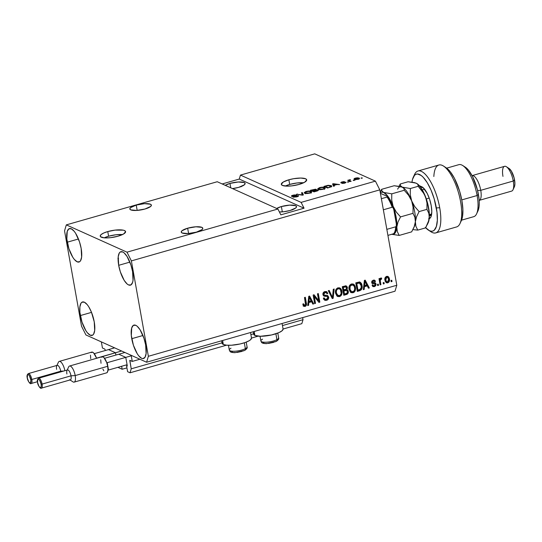 <?xml version="1.0" encoding="UTF-8"?>
<svg xmlns="http://www.w3.org/2000/svg" width="542" height="542" viewBox="0 0 542 542"><rect width="100%" height="100%" fill="white"/><g stroke="black" fill="none" stroke-linecap="round" stroke-linejoin="round"><path stroke-width="0.81" d="M102.445 348.005L101.354 341.894L131.171 355.301L132.262 361.419L129.775 360.43L131.218 368.824L130.033 372.788L127.614 371.704L126.571 365.836L127.207 366.087L126.571 365.836L127.248 365.64L126.571 365.836L127.614 371.704L130.033 372.788L226.57 345.186L130.033 372.788L131.218 368.824L222.01 342.862L131.218 368.824L129.843 360.349L132.262 361.419L139.911 359.231L132.262 361.419L131.171 355.301L101.354 341.894L102.445 348.005L104.809 349.068L105.101 349.651L104.809 349.068L102.445 348.005M105.256 350.532L105.101 349.651L105.256 350.532M115.283 352.659L108.705 349.698L115.283 352.659M115.9 355.051L115.575 353.242L115.9 355.051M117.905 367.334L122.167 369.251L126.936 367.889L122.167 369.251L117.905 367.334M121.632 366.27L122.167 369.251L121.632 366.27M125.568 357.28L118.983 354.319L125.568 357.28M127.255 365.694L125.859 357.862L127.255 365.694M301.833 323.662L283.08 329.028L301.833 323.662L303.019 319.699L282.463 325.573L303.019 319.699L302.653 317.619L303.019 319.699L301.833 323.662M258.148 336.155L251.502 338.059L258.148 336.155M253.581 333.831L250.892 334.604L253.581 333.831M130.392 360.579L129.782 360.755L130.392 360.579M117.919 258.514L118.529 258.453L117.919 258.514M122.492 234.578L115.913 234.761L108.596 236.217A12.879 3.408 -10.1 0 0 104.172 237.836L100.521 236.685L100.216 236.061L101.063 234.591L103.718 233.019L107.77 231.57L108.596 236.217L107.77 231.57L115.087 230.113L123.291 230.174L124.518 230.56L125.602 231.698L123.63 233.961L118.048 236.197A12.879 3.408 169.9 0 1 100.229 236.143A12.879 3.408 169.9 0 1 107.77 231.57A12.879 3.408 169.9 0 1 125.588 231.624A12.879 3.408 169.9 0 1 118.048 236.197L110.737 237.647L106.117 237.924L104.152 237.836L108.596 236.217A12.879 3.408 -10.1 0 1 122.472 234.578M303.588 182.796L297.002 182.979L289.685 184.436A12.879 3.408 -10.1 0 0 285.261 186.055L289.685 184.436L288.859 179.788L289.685 184.436A12.879 3.408 -10.1 0 1 303.567 182.796M299.143 184.415A12.879 3.408 169.9 0 1 281.318 184.361A12.879 3.408 169.9 0 1 288.859 179.788L293.689 178.691L300.796 178.054L305.607 178.779L306.691 179.917L304.726 182.18L299.143 184.415L291.826 185.865L287.206 186.143L282.389 185.418L281.305 184.28L283.276 182.024L288.859 179.788A12.879 3.408 169.9 0 1 306.684 179.842A12.879 3.408 169.9 0 1 299.143 184.415M136.232 205.086L137.18 210.404L136.232 205.086L144.49 203.663L150.466 204.226L151.387 205.194L150.669 206.448L144.971 209.016A10.948 2.9 169.9 0 1 129.823 208.968A10.948 2.9 169.9 0 1 136.232 205.086A10.948 2.9 169.9 0 1 151.381 205.133A10.948 2.9 169.9 0 1 144.971 209.016L136.713 210.438L130.737 209.869L129.816 208.907L130.534 207.654L136.232 205.086M187.647 228.209L188.589 233.527L187.647 228.209L195.899 226.793L201.881 227.355L202.803 228.324L202.085 229.571L196.387 232.145A10.948 2.9 169.9 0 1 181.238 232.098A10.948 2.9 169.9 0 1 187.647 228.209A10.948 2.9 169.9 0 1 202.796 228.257A10.948 2.9 169.9 0 1 196.387 232.145L188.128 233.561L182.146 232.999L181.224 232.03L181.949 230.784L187.647 228.209M229.971 183.42L230.75 187.817L229.971 183.42L238.229 182.004L244.205 182.566L245.126 183.535L244.408 184.781L238.71 187.356A10.948 2.9 169.9 0 1 232.477 188.589L238.71 187.356A10.948 2.9 169.9 0 0 245.12 183.467L245.12 183.467A10.948 2.9 169.9 0 0 229.971 183.42A10.948 2.9 169.9 0 0 225.215 185.323L229.971 183.42M281.386 206.549L282.328 211.868L281.386 206.549L289.638 205.127L295.62 205.689L296.542 206.658L295.824 207.911L290.126 210.479A10.948 2.9 169.9 0 1 279.367 211.942L283.906 211.719L290.126 210.479A10.948 2.9 169.9 0 0 296.535 206.597L296.535 206.597A10.948 2.9 169.9 0 0 281.386 206.549A10.948 2.9 169.9 0 0 276.63 208.453L281.386 206.549M67.276 242.186A17.391 6.064 74 0 1 69.437 228.588A17.391 6.064 74 0 1 81.158 248.432L79.505 241.874L75.629 233.317L74.159 231.251L71.28 228.799L68.848 228.859L67.228 231.427L66.835 239.029L68.929 248.744L72.804 257.301L74.281 259.367L77.16 261.82L79.593 261.759L80.521 260.777L81.625 257.077L81.158 248.432A17.391 6.064 74 0 1 78.996 262.03A17.391 6.064 74 0 1 67.276 242.186L78.461 238.995L67.276 242.186M118.691 265.316A17.391 6.064 74 0 1 120.852 251.718A17.391 6.064 74 0 1 132.573 271.562L130.92 265.004L127.045 256.447L124.104 252.857L122.688 251.928L120.256 251.989L119.328 252.972L118.224 256.671L118.691 265.316L120.344 271.874L124.22 280.431L127.16 284.022L128.576 284.95L131.008 284.889L132.621 282.321L133.034 280.207L132.573 271.562A17.391 6.064 74 0 1 130.412 285.16A17.391 6.064 74 0 1 118.691 265.316L129.87 262.118L118.691 265.316M131.76 338.696A17.391 6.064 74 0 1 133.921 325.098A17.391 6.064 74 0 1 145.642 344.936L143.989 338.384L140.114 329.821L137.173 326.23L135.764 325.308L133.332 325.369L131.713 327.937L131.32 335.532L133.413 345.247L137.289 353.811L138.766 355.877L141.645 358.33L142.939 358.621L145.005 357.28L146.11 353.587L145.642 344.936A17.391 6.064 74 0 1 143.481 358.533A17.391 6.064 74 0 1 131.76 338.696L142.946 335.498L131.76 338.696M80.345 315.566A17.391 6.064 74 0 1 82.506 301.969A17.391 6.064 74 0 1 94.227 321.812L91.429 312.111L88.698 306.697L87.228 304.631L84.349 302.179L81.917 302.24L80.988 303.229L79.884 306.921L79.904 312.409L82.005 322.124L85.88 330.681L87.35 332.747L90.229 335.2L92.662 335.139L93.59 334.15L94.694 330.457L94.227 321.812A17.391 6.064 74 0 1 92.072 335.41A17.391 6.064 74 0 1 80.345 315.566L91.53 312.368L80.345 315.566M221.637 340.782L222.071 343.228A14.946 3.957 -10.1 0 0 223.318 344.455L222.613 340.505L223.318 344.455L226.624 345.193L231.481 345.227L240.004 343.987L245.262 342.49L249.225 340.701L250.519 339.78L251.508 338.079M253.846 333.289L253.988 334.834L254.889 335.43L254.191 331.48L254.889 335.43A14.946 3.957 -10.1 0 0 271.745 334.922A14.946 3.957 -10.1 0 0 283.066 328.96L282.097 323.499M293.886 209.002L292.389 209.883L293.886 209.002M242.47 185.879L240.973 186.76L242.47 185.879M277.904 209.022L217.234 181.733L66.32 224.883L126.991 252.172L277.904 209.022L126.991 252.172L131.381 260.898L148.373 356.29L396.798 285.261L379.807 189.863L131.381 260.898L379.807 189.863L375.41 181.143L314.746 153.853L240.452 175.093L301.115 202.383L375.41 181.143L301.115 202.383L304.048 208.203L280.831 214.842L277.904 209.022L217.234 181.733L66.32 224.883L126.991 252.172L131.381 260.898L148.373 356.29L146.597 362.239L85.927 334.956L81.537 326.23L64.545 230.838L66.32 224.883L64.545 230.838L81.537 326.23L85.927 334.956L146.597 362.239L395.016 291.21L146.597 362.239L148.373 356.29L396.798 285.261L395.016 291.21L396.798 285.261L379.807 189.863L375.41 181.143L314.746 153.853L240.452 175.093L301.115 202.383L304.048 208.203L239.266 179.063L240.452 175.093L239.266 179.063L222.166 183.955L239.266 179.063L304.048 208.203L280.831 214.842L277.904 209.022M292.484 196.096L292.551 196.468L293.452 195.391L296.576 194.984L293.005 195.215C291.576 195.635 291.122 196.008 291.63 196.333L297.524 195.872L296.549 196.915L292.91 197.064L296.847 196.834C298.378 196.38 298.886 195.974 298.357 195.628L298.446 196.143L298.357 195.628L298.385 196.19L296.847 196.834L293.371 197.193L297.66 196.028L291.732 196.373L291.4 196.028L291.826 195.655L294.035 194.964L296.576 194.984L293.452 195.391L292.395 195.858L292.734 196.163L298.357 195.628L292.355 195.967L292.443 196.468M302.334 192.579L303.371 194.93L302.504 195.181L296.474 194.253L302.47 194.876L301.454 192.83L302.334 192.579L301.454 192.83L302.47 194.876L296.474 194.253L302.504 195.181L303.371 194.93L302.334 192.579M311.636 192.193L311.176 191.38L311.365 192.457L311.176 191.38C310.187 190.892 308.5 190.919 306.108 191.468L304.164 192.701L304.78 193.237L306.84 193.562L309.8 193.128L306.183 193.541L304.164 192.695L305.742 191.577L308.574 191.041L311 191.306L311.677 192.132L309.8 193.128L311.731 191.882M325.146 188.331L324.678 187.518L324.875 188.596L324.678 187.518C323.696 187.031 322.009 187.058 319.617 187.6L317.673 188.84L318.289 189.375L320.342 189.693L323.303 189.266L319.394 189.653L317.673 188.833L319.617 187.6L322.402 187.166L324.678 187.518L325.146 188.331L323.303 189.266L325.241 188.013M334.062 185.364L334.428 186.048L333.547 186.299L332.544 183.941L333.364 183.704L339.563 184.585L336.9 184.551L334.062 185.364L336.9 184.551L339.563 184.585L333.364 183.704L332.544 183.941L333.547 186.299L334.428 186.048L334.062 185.364M361.846 177.83L362.361 178.061L361.514 178.304L360.999 178.074L361.846 177.83L360.999 178.074L361.514 178.304L362.361 178.061L361.846 177.83M359.014 178.033L359.509 178.501L359.055 178.955L355.898 179.619L354.129 179.104L354.509 178.433L357.11 177.79L359.014 178.033L355.416 178.088C353.953 178.609 353.648 179.029 354.509 179.348L358.133 179.307C359.61 178.779 359.908 178.359 359.014 178.033L359.17 178.887L359.014 178.033L359.502 178.453M354.034 180.066L354.549 180.296L353.188 180.31L354.034 180.066L353.188 180.31L353.702 180.54L354.549 180.296L354.034 180.066M349.814 180.649L351.169 181.265L350.328 181.502L347.707 180.323L350.444 179.612L349.434 180.242L349.814 180.649L349.427 180.371L350.444 179.612L347.707 180.323L350.328 181.502L351.169 181.265L349.814 180.649L349.936 181.326L349.814 180.649M348.228 181.726L348.743 181.956L347.903 182.2L347.388 181.97L348.228 181.726L347.388 181.97L347.903 182.2L348.743 181.956L348.228 181.726M341.602 182.546L341.67 182.911L342.341 182.105L344.61 181.726L341.941 181.943L340.81 182.817L345.058 182.471L344.414 183.223L342.625 183.088L342.693 183.46L342.625 183.088L344.685 183.149L346.047 182.39L344.082 183.304L341.826 183.352L345.085 182.668L340.742 182.776L341.277 182.159L343.465 181.645L344.61 181.726L341.684 182.573L345.837 182.2L341.541 182.491L341.616 182.911M331.203 185.635L331.812 186.116L331.467 186.746L327.531 188.02L323.933 186.401L328.208 185.31L331.203 185.635L327.585 185.411L323.933 186.401L327.531 188.02L331.833 186.184L331.203 185.635L331.406 186.78L331.203 185.635M317.93 189.991L318.201 190.371L317.646 190.791L314.028 191.882L310.424 190.262L315.546 189.192L316.25 189.429L315.925 189.91L317.93 189.991L315.925 189.91L316.081 189.314L310.424 190.262L314.028 191.882L316.528 191.17C318.093 190.716 318.56 190.323 317.93 189.991L318.032 190.574L317.93 189.991L318.215 190.256M314.292 296.542L315.512 303.357L314.665 303.601L313.14 295.038L314.042 294.78L318.682 300.627L317.47 293.805L318.31 293.561L319.834 302.124L318.933 302.382L314.292 296.542L318.933 302.382L319.834 302.124L318.31 293.561L317.47 293.805L318.682 300.627L314.042 294.78L313.14 295.038L314.665 303.601L315.512 303.357L314.604 303.242L315.512 303.357L314.292 296.542L313.784 296.311L314.292 296.542M327.348 295.458L328.696 297.084L327.937 299.563L325.485 300.437L323.73 299.272L323.35 298.195L324.177 297.843L324.692 298.899L325.708 299.367L327.334 298.852L327.876 297.843L327.273 296.501L324.258 296.183L323.242 295.424L322.991 293.324L324.421 291.732L326.785 291.745L327.822 293.412L326.995 293.764L326.331 292.666L324.793 292.66L323.784 293.75L324.035 295.004L327.666 295.58L328.696 297.084L327.083 295.397L324.197 295.16L323.777 294.367L325.078 292.565L326.176 292.578L326.995 293.764L327.822 293.412L326.562 291.623L324.868 291.569C323.432 292.043 322.781 293.046 322.93 294.591L324.021 296.101L327.233 296.481L327.856 297.355L326.48 299.286L325.159 299.225L324.177 297.843L323.35 298.195L324.78 300.254L326.582 300.309L324.529 300.119M334.177 289.028L333.14 298.317L332.266 298.567L328.31 290.702L329.184 290.451L332.483 297.456L333.296 289.279L334.177 289.028L333.296 289.279L332.483 297.456L329.184 290.451L328.31 290.702L332.266 298.567L333.14 298.317L332.104 298.236L333.14 298.317L334.177 289.028M339.536 296.61L337.171 296.176L335.559 293.249L335.505 290.817L336.25 289.042L337.605 287.951L339.461 287.802L340.708 288.554L341.684 290.166L342.09 292.545L341.697 294.618L340.83 295.885L339.536 296.61L341.697 294.618L341.975 291.305L339.841 287.938L337.978 287.822C335.81 288.92 335.003 290.729 335.559 293.249L336.9 295.946L337.727 296.515L339.536 296.61M353.045 292.741L350.681 292.314L349.062 289.387L349.014 286.955L349.759 285.18L351.114 284.089L352.964 283.94L354.217 284.692L355.186 286.305L355.599 288.683L355.206 290.749L354.339 292.023L353.045 292.741L355.206 290.749L355.484 287.443L353.35 284.076L351.487 283.961C349.319 285.058 348.513 286.867 349.062 289.387L350.41 292.084L351.236 292.653L353.045 292.741M383.993 282.49L384.21 283.717L383.363 283.954L383.147 282.734L383.993 282.49L383.147 282.734L383.363 283.954L384.21 283.717L383.302 283.595L384.21 283.717L383.993 282.49M387.666 276.345L389.447 278.879L389.549 280.343L388.756 282.24L387.225 282.904L386.202 282.612L385.22 281.332L384.82 279.089L385.274 277.396L386.351 276.461L387.679 276.352L388.749 277.091L389.447 278.879L387.937 276.447L386.615 276.366C385.071 277.152 384.502 278.439 384.922 280.241L386.453 282.741L387.767 282.816L386.195 282.606M304.902 305.458L303.635 303.954L302.815 304.306L303.662 306.23L305.038 306.467L304.529 306.237L305.884 304.868L305.851 302.856L306.365 303.086L305.851 302.856L304.882 297.402L305.851 302.856C306.305 304.428 305.864 305.553 304.529 306.237L303.486 306.04L302.815 304.306L303.635 303.954L304.489 305.471L305.553 304.868L304.489 297.517L305.329 297.273L306.481 304.489L306.21 305.58L305.038 306.467C306.372 305.783 306.819 304.658 306.365 303.086L305.329 297.273L304.489 297.517L305.627 304.57L304.902 305.458L303.872 305.2M364.448 286.677L364.197 289.442L363.316 289.692L364.387 280.39L365.206 280.153L369.332 287.971L368.452 288.222L367.286 285.864L364.448 286.677L367.286 285.864L368.452 288.222L369.332 287.971L365.206 280.153L364.387 280.39L363.316 289.692L364.197 289.442L363.357 289.299L364.197 289.442L364.448 286.677L363.933 286.447L364.448 286.677M375.01 282.755L376.06 284.049L375.762 285.695L374.42 286.63L372.916 286.494L372.056 285.207L372.876 284.855L373.397 285.648L374.326 285.722L375.247 284.448L374.854 283.893L371.988 283.215L371.649 282.125L371.995 281.013L373.418 280.146L374.949 280.458L375.484 281.42L374.657 281.772L374.21 281.115L373.431 281.074L372.523 282.213L375.301 282.843L376.06 284.049L375.274 282.829L372.862 282.578L372.503 282.138L373.431 281.074L374.149 281.081L374.657 281.772L375.484 281.42L374.603 280.234L373.242 280.194L371.683 282.504L372.489 283.608L374.956 283.933L375.247 284.448L374.326 285.722L373.506 285.702L372.876 284.855L372.056 285.207L373.113 286.596L374.42 286.63L372.869 286.461M378.296 284.123L378.512 285.343L377.666 285.587L377.449 284.36L378.296 284.123L377.449 284.36L377.666 285.587L378.512 285.343L377.605 285.228L378.512 285.343L378.296 284.123M380.362 281.427L380.938 284.652L380.091 284.896L378.987 278.669L379.827 278.425L380.01 279.421L380.457 278.242L381.46 278.053L381.507 279.116L380.355 279.753L380.362 281.427L380.288 280.106L381.507 279.116L381.663 278.134L380.809 278.026L380.01 279.421L379.827 278.425L378.987 278.669L380.091 284.896L380.938 284.652L380.03 284.53L380.938 284.652L380.362 281.427L379.847 281.19L380.362 281.427M391.798 280.261L392.022 281.481L391.175 281.725L390.958 280.499L391.798 280.261L390.958 280.499L391.175 281.725L392.022 281.481L391.114 281.366L392.022 281.481L391.798 280.261M362.015 285.512L362.09 287.883L361.311 289.787L357.3 291.413L355.776 282.849L359.949 282.104L361.216 283.249L362.015 285.512C361.826 283.656 360.945 282.477 359.387 281.982L355.776 282.849L357.3 291.413L359.698 290.722L357.232 291.047L359.698 290.722C361.839 289.746 362.612 288.005 362.015 285.512L361.5 285.282L362.015 285.512M348.303 291.339L347.666 293.845L343.791 295.275L342.266 286.711L345.654 285.851L347.083 286.671L347.442 288.053L346.812 289.563L347.828 290.173L348.303 291.339L346.812 289.563L347.402 287.504L346.311 285.98L342.266 286.711L343.791 295.275L346.291 294.557L345.776 294.326L343.73 294.916L346.291 294.557C347.862 294.096 348.533 293.026 348.303 291.339L347.788 291.108L348.303 291.339M308.832 302.585L308.581 305.342L307.7 305.593L308.771 296.291L309.59 296.054L313.716 303.872L312.836 304.123L311.67 301.772L308.832 302.585L311.67 301.772L312.836 304.123L313.716 303.872L309.59 296.054L308.771 296.291L307.7 305.593L308.581 305.342L307.748 305.2L308.581 305.342L308.832 302.585L308.317 302.348L308.832 302.585M253.209 331.758L253.649 334.197A14.946 3.957 -10.1 0 0 254.889 335.43L260.478 336.27L271.583 334.963L279.022 332.585L282.097 330.755L283.08 329.048M222.274 342.32L222.057 343.14L223.318 344.455A14.946 3.957 -10.1 0 0 240.167 343.953A14.946 3.957 -10.1 0 0 251.495 337.984L250.519 332.524M303.12 303.716L304.387 305.227M303.445 306.203L304.529 306.237L303.147 306M303.852 305.193L303.188 304.001M364.868 280.248L369.332 287.971L368.289 287.89L368.817 287.741L364.868 280.248M366.771 285.634L367.286 285.864L363.933 286.447L363.682 289.211L363.933 286.447L366.771 285.634M364.353 282.66L364.034 285.37L364.353 282.66L364.868 282.89L364.353 282.66M364.549 285.6L364.956 281.163L364.441 280.932L366.832 284.95L364.034 285.37L366.832 284.95L364.956 281.163L364.549 285.6M372.523 285.004L373.506 285.702M374.732 284.211L374.4 283.683L372.252 283.473M372.083 283.419L374.956 283.933M374.332 280.139L375.484 281.42L374.495 281.393L374.969 281.19L374.143 280.024M374.149 281.081L372.916 280.844L373.431 281.074L372.916 280.844L371.988 281.908L372.862 282.578L372.503 282.138M372.219 282.28L372.855 282.572M374.42 286.63L376.06 284.049L375.552 283.818L373.912 286.4L374.42 286.63M372.754 286.427L374.983 285.797L375.592 284.238L374.786 282.612L375.457 283.452M375.254 285.465L375.45 285.078M371.988 281.908L372.564 280.973L373.695 280.885M372.821 283.547L373.58 283.588M373.33 285.553L372.449 284.855M372.882 285.417L372.557 285.072M377.842 284.252L377.998 285.112L377.842 284.252M379.38 278.554L380.01 279.421L379.38 278.554M380.545 278.9L380.992 278.886L381.134 277.992L380.992 278.886L381.507 279.116L380.281 278.981L379.773 279.875L380.288 280.106L379.773 279.875L380.423 284.421L379.773 280.539L380.077 279.13M391.351 280.39L391.507 281.251L391.351 280.39M387.767 282.816C389.325 282.016 389.888 280.702 389.447 278.879L388.932 278.649C389.373 280.471 388.817 281.786 387.252 282.585L387.767 282.816M386.175 282.599L387.781 282.362L388.946 280.702L388.81 278.1L387.645 276.332M388.634 277.572L388.39 277.084M386.378 281.657L385.443 280.526L385.247 278.188L385.89 277.192L386.974 277.064M387.53 277.308L388.614 279.184L387.808 277.477L386.236 277.03L386.751 277.26L385.762 278.419L385.768 279.997L386.751 277.26L386.236 277.03L385.254 279.767L386.338 281.644L386.853 281.874L385.768 279.997L386.311 281.44L387.625 281.921L386.853 281.874M388.614 279.184L387.625 281.921L388.478 281.135L388.614 279.184M383.54 282.619L383.695 283.486L383.54 282.619M359.522 281.915L360.037 282.145L359.387 281.982M359.78 282.05L361.5 285.282C362.097 287.775 361.324 289.509 359.183 290.492L360.938 289.387L361.622 287.253L361.209 284.096L359.935 282.152M359.4 283.039L356.799 283.608L357.964 290.166L360.335 289.367L361.141 288.269L361.128 285.526L360.132 283.419L358.892 282.809L356.284 283.378L359.4 283.039L361.168 285.742L361.223 287.924L359.414 289.753L357.449 289.936L357.964 290.166L356.799 283.608L356.284 283.378L357.449 289.936L356.284 283.378L358.594 282.795L359.617 283.188M353.093 283.974L355.484 287.443L354.969 287.206L354.692 290.519L355.206 290.749L354.692 290.519L352.53 292.511L350.979 292.517M351.805 292.633L353.824 291.792L354.956 289.713L354.793 286.447L353.248 284.076M353.059 285.058L351.155 284.726L353.059 285.058L353.94 285.824L354.637 287.653C355.071 289.543 354.475 290.905 352.862 291.745L351.501 291.657L349.908 289.157C349.427 287.219 350.017 285.817 351.67 284.957L351.155 284.726C349.502 285.587 348.913 286.989 349.4 288.927L350.986 291.427L349.522 289.496L349.448 286.433L351.013 284.774L352.991 285.106M346.047 285.891L347.402 287.504L346.887 287.274L346.297 289.326L346.812 289.563L346.297 289.326L346.927 287.816L346.291 286.101M346.955 289.591L347.788 291.108C348.018 292.788 347.347 293.866 345.776 294.326L347.151 293.615L347.822 292.165L347.618 290.492L346.866 289.53M347.483 293.188L347.7 292.694M346.765 286.84L346.568 286.44M346.758 290.526L343.411 290.797L346.758 290.526L347.463 291.589L346.934 293.208L344.455 294.028L343.946 293.798L344.455 294.028L343.926 291.027L343.411 290.797L343.946 293.798L343.411 290.797L345.613 290.214L346.507 290.478M345.979 286.962L342.774 287.24L345.979 286.962L346.582 287.89L346.053 289.286L343.228 289.794L343.743 290.031L343.289 287.47L342.774 287.24L343.228 289.794L342.774 287.24L344.922 286.671L345.843 287.064M344.671 287.077L343.289 287.47L343.743 290.031L345.857 289.387L346.541 288.669L346.155 287.07L344.671 287.077M339.583 287.843L341.975 291.305L341.46 291.074L341.182 294.381L341.697 294.618L341.182 294.381L339.021 296.372L337.476 296.386M338.303 296.494L340.315 295.654L341.446 293.574L341.284 290.309L339.739 287.938M337.49 295.295L336.02 293.358L335.945 290.295L337.503 288.635L339.482 288.967M339.549 288.92L340.43 289.685L339.441 288.879L338.161 288.818L339.035 288.69L337.646 288.588L338.161 288.818L337.11 289.442L336.386 290.776L336.406 293.019C335.918 291.081 336.507 289.679 338.161 288.818L337.646 288.588C335.993 289.448 335.41 290.851 335.891 292.788L337.476 295.288L337.991 295.519L336.406 293.019L337.327 295.065L339.353 295.607L337.991 295.519M340.43 289.685L341.128 291.521C341.562 293.405 340.972 294.767 339.353 295.607L340.376 294.997L341.196 293.256L340.43 289.685M328.825 290.553L331.399 295.966L331.914 296.196L331.399 295.966L331.968 297.226L332.483 297.456L331.968 297.226L328.825 290.553M333.615 289.184L332.625 298.086L333.615 289.184M324.821 299.062L323.784 297.992L325.159 299.225M327.233 296.481L323.77 295.959M326.298 291.528L327.822 293.412L326.867 293.371L327.172 292.68L326.277 291.508M326.176 292.578L324.563 292.328L325.078 292.565L324.563 292.328L323.262 294.137L323.94 295.044M323.798 294.997L324.197 295.16M327.612 295.553L327.083 295.397M326.582 300.309C328.134 299.821 328.838 298.744 328.696 297.084L328.188 296.853C328.323 298.513 327.619 299.59 326.067 300.078L326.582 300.309M324.509 300.112L326.555 299.909L327.768 298.913L328.188 296.853L327.151 295.349M328.174 297.917L328.228 297.382M323.682 294.929L323.317 294.367M323.262 294.137L323.54 292.958L324.888 292.26M325.207 292.246L325.566 292.314M323.743 295.952L326.081 296.115M313.771 294.862L318.682 300.627L313.771 294.862M317.863 293.689L319.319 301.894L319.834 302.124L318.689 302.07L319.319 301.894L317.863 293.689M313.784 296.311L314.997 303.127L313.784 296.311M309.252 296.156L313.716 303.872L312.673 303.791L313.201 303.642L309.252 296.156M311.155 301.542L311.67 301.772L308.317 302.348L308.066 305.112L308.317 302.348L311.155 301.542M308.737 298.561L308.418 301.271L308.737 298.561L309.252 298.791L308.737 298.561M308.933 301.501L309.34 297.063L308.825 296.833L311.216 300.851L308.418 301.271L311.216 300.851L309.34 297.063L308.933 301.501M353.94 285.824L351.995 284.889L350.085 286.366L350.037 289.726L351.507 291.664L353.404 291.515L354.536 290.085L354.685 287.951L353.94 285.824M345.478 290.587L343.926 291.027L344.455 294.028L346.745 293.324L347.436 292.477L347.022 290.708L345.478 290.587M354.048 178.948L354.509 179.348M358.98 179.158L358.486 179.05M355.132 179.477L354.725 179.653M355.349 179.104L357.822 179.388L358.567 178.65L357.286 178.081L355.437 178.379L354.983 178.745L355.349 179.104L355.769 178.264L358.201 178.291L357.781 179.131L355.349 179.104L355.437 179.592L354.983 178.799L355.2 180.019M358.201 178.291L358.662 179.131M348.675 180.757L348.553 180.086L348.675 180.757M349.095 180.947L348.973 180.276L349.095 180.947M349.19 181.495L349.726 181.001M349.57 180.14L349.502 179.781L349.57 180.14M349.427 180.371L349.57 181.163L349.427 180.371L349.881 180.019M345.058 182.471L345.22 182.979M333.032 185.086L333.499 184.951L333.032 185.086M333.852 185.628L333.635 184.409L333.852 185.628M333.919 185.093L333.33 183.989L333.547 185.215L333.33 183.989L336.203 184.443L333.919 185.093L334.102 186.143L333.919 185.093L336.203 184.443L333.33 183.989L333.919 185.093M330.966 186.692L331.338 186.821M331.419 186.855L330.83 186.651M327.957 187.593L325.2 186.353L325.322 187.024L325.2 186.353L327.849 185.649L330.349 185.872L331.013 186.97L330.905 186.36L328.012 187.884L330.884 186.292L328.506 185.574L325.2 186.353L327.957 187.593M324.38 188.555L324.753 188.677M324.902 188.738L324.326 188.541M318.825 189.178L318.276 189.483M323.825 187.749L321.42 187.518L318.621 188.555L319.733 189.321L322.93 189.368L324.279 188.331L323.825 187.749C324.726 188.088 324.407 188.528 322.876 189.077L319.136 189.138L319.224 189.625L318.608 188.691L320.044 187.789L322.659 187.485L324.306 188.169L324.529 189.395M316.155 189.754L316.081 189.314L316.155 189.754M315.925 189.91L316.081 189.314M315.295 189.585L311.691 190.215L312.768 190.696L311.691 190.215L311.813 190.886L311.691 190.215L315.295 189.585L315.112 190.337L312.768 190.696L312.883 191.373L312.768 190.696L315.295 189.585L315.051 190.018M317.084 190.235L313.188 190.886L314.448 191.455L313.188 190.886L313.31 191.563L313.188 190.886L317.084 190.235L316.955 191.041L314.502 191.746L317.084 190.235L316.894 190.723M310.871 192.417L311.25 192.539M311.393 192.6L310.817 192.403M305.315 193.047L304.767 193.345M310.315 191.617L307.917 191.38L305.112 192.417L306.223 193.182L309.421 193.23L310.769 192.193L310.315 191.617C311.216 191.949 310.898 192.39 309.367 192.938L305.627 192.999L305.715 193.487L305.099 192.552L306.535 191.651L309.15 191.346L310.803 192.031L311.02 193.257M297.409 194.402L297.341 194.009L297.409 194.402M301.996 193.961L302.551 193.806L303.086 195.012L302.551 193.806L301.996 193.961M297.524 195.872L297.754 196.529M246.908 346.541A9.018 2.385 169.9 0 1 245.357 348.675L244.313 342.808L245.357 348.675A9.018 2.385 -10.1 0 0 247.057 346.853C247.586 347.801 246.8 348.994 244.693 350.437L234.998 352.673C229.212 352.483 230.208 351.297 229.3 350.017A9.018 2.385 -10.1 0 0 235.621 351.175A9.018 2.385 -10.1 0 0 245.357 348.675A2.06 1.551 61.7 0 1 244.713 350.423A2.06 1.551 -118.3 0 0 245.357 348.675A9.018 2.385 169.9 0 1 236.231 351.121A9.018 2.385 169.9 0 1 229.449 350.328A9.018 2.385 169.9 0 1 231 348.194M231.678 351.446L232.674 352.334M233.48 352.49L235.641 352.564M236.915 352.469L242.098 351.392M243.168 350.999L244.063 350.579A2.06 1.551 61.7 0 0 244.713 350.423M274.747 341.968L275.641 341.548A2.06 1.551 61.7 0 0 276.291 341.392L266.576 343.648C260.783 343.452 261.786 342.273 260.878 340.986A9.018 2.385 -10.1 0 0 267.199 342.144A9.018 2.385 -10.1 0 0 276.935 339.644A2.06 1.551 61.7 0 1 276.291 341.392A2.06 1.551 -118.3 0 0 276.935 339.644A9.018 2.385 169.9 0 1 267.802 342.09A9.018 2.385 169.9 0 1 261.02 341.304A9.018 2.385 169.9 0 1 262.572 339.163M278.48 337.51A9.018 2.385 169.9 0 1 276.935 339.644L275.885 333.784L276.935 339.644A9.018 2.385 -10.1 0 0 278.629 337.822L277.789 333.1M263.249 342.415L264.245 343.303M265.058 343.459L267.22 343.533M268.486 343.445L273.669 342.368M387.3 196.353L380.349 193.331L386.981 196.177L387.516 196.556L387.069 197.071A21.897 7.635 74 0 1 392.191 207.254L383.35 209.781L392.191 207.254L392.936 207.532L393.885 209.896L396.31 223.514L396.256 226.163L395.68 226.82L386.839 229.347L395.68 226.82A21.897 7.635 74 0 1 393.607 233.765L394.048 233.243M393.926 233.622L387.909 235.391L393.607 233.765A21.897 7.635 -106 0 0 395.68 226.82L396.256 226.163L396.426 224.388L396.432 225.276M387.516 196.556L387.069 197.071L381.378 198.697L387.069 197.071A21.897 7.635 -106 0 1 392.191 207.254L392.936 207.532L393.688 209.043L396.426 224.388M388.892 198.765L392.428 205.784M396.188 226.915L395.667 229.686M393.397 208.236L393.688 209.043M414 175.967A32.202 11.226 74 0 1 417.997 170.987A32.202 11.226 74 0 1 439.704 207.728A32.202 11.226 -106 0 0 427.563 176.963A32.202 11.226 -106 0 0 414.623 174.355L413.275 177.227A29.627 10.325 74 0 1 425.185 179.626A29.627 10.325 74 0 1 436.357 207.932L439.704 207.728A32.202 11.226 74 0 1 435.707 232.911A32.202 11.226 74 0 1 429.677 230.804M411.974 182.112A29.627 10.325 74 0 1 413.275 177.227M461.554 220.16L473.755 216.671A27.053 9.431 -106 0 0 477.116 195.52A27.053 9.431 74 0 1 476.594 213.846L477.942 210.973A24.478 8.53 -106 0 0 478.41 194.395L477.116 195.52L461.764 199.91L477.116 195.52A27.053 9.431 -106 0 0 458.884 164.653L446.683 168.142M480.747 190.323L477.597 190.513L480.747 190.323A12.879 4.492 74 0 1 479.162 200.391A12.879 4.492 -106 0 0 480.747 190.323L513.254 181.028A12.879 4.492 74 0 1 513.003 189.754L514.344 186.882A10.305 3.591 -106 0 0 514.548 179.903L513.254 181.028L480.747 190.323A12.879 4.492 -106 0 0 472.075 175.622A12.879 4.492 74 0 1 480.747 190.323M479.148 200.391L511.655 191.102A12.879 4.492 -106 0 0 513.254 181.028A12.879 4.492 -106 0 0 504.568 166.326L472.068 175.622M435.707 232.911L456.601 226.935A32.202 11.226 -106 0 0 458.539 192.891A32.202 11.226 -106 0 0 438.891 165.012L417.997 170.987M446.073 167.729L450.246 171.706L454.399 178.237L459.63 191.218L461.892 200.628L462.882 209.469L462.482 216.773L461.303 220.743M428.614 218.792L430.599 217.505L431.263 215.98L431.791 211.475L431.215 205.621L429.623 199.307L427.252 193.494L423.058 187.607L419.291 185.635L421.696 186.712A16.748 5.84 74 0 1 422.347 187.071A16.748 5.84 74 0 1 430.145 201.007A16.748 5.84 74 0 1 430.89 216.963A16.748 5.84 74 0 1 429.223 218.69M411.947 182.329L412.503 179.388L414.515 175.323L415.91 174.3L417.53 173.989L421.236 175.52L423.241 177.315L427.299 182.769L431.08 190.208L434.203 198.88L437.001 212.315L437.34 220.242L436.391 226.4L434.264 230.187L432.814 231.055L431.161 231.21L429.339 230.648L425.375 227.43M465.402 167.254L468.559 170.215L472.624 176.678L477.414 189.775L479.033 198.846L479.25 202.952L479.067 206.563L477.915 211.021M429.379 215.364L431.547 214.747L429.379 215.364M431.466 215.174A14.167 4.939 74 0 1 430.748 215.574A14.167 4.939 74 0 1 429.379 215.459A14.167 4.939 -106 0 0 431.466 215.174M420.023 186.502L423.607 188.115L420.023 186.502M508.687 168.264L511.269 170.94L514.128 177.959L514.9 183.501L514.575 186.279L513.62 187.796M502.969 176.401A12.879 4.492 74 0 1 506.431 166.76A12.879 4.492 74 0 1 513.254 181.028L514.548 179.903A10.305 3.591 -106 0 0 509.087 168.487L506.431 166.76M465.449 167.282L462.787 165.554A27.053 9.431 74 0 1 477.116 195.52L478.41 194.395A24.478 8.53 -106 0 0 465.449 167.282A24.478 8.53 -106 0 0 464.176 166.631M433.844 176.502A32.202 11.226 74 0 1 443.546 166.082A32.202 11.226 74 0 1 458.539 192.891A32.202 11.226 74 0 1 459.982 223.568L461.323 220.696A29.627 10.325 -106 0 0 459.995 192.471A29.627 10.325 -106 0 0 446.202 167.81A29.627 10.325 -106 0 0 444.921 167.126M428.397 230.113L431.059 231.84A32.202 11.226 -106 0 0 439.704 207.728L436.357 207.932A29.627 10.325 74 0 1 428.397 230.113A29.627 10.325 74 0 1 425.66 227.742M422.984 187.546L421.696 186.712L422.984 187.546M429.217 198.121L426.324 198.948L429.217 198.121M413.397 228.561L414.278 226.692A21.897 7.635 -106 0 0 415.375 221.725L414.183 226.725L411.656 231.861L399.19 235.424L391.758 234.293L399.19 235.424L397.32 231.576L396.805 227.037L397.997 222.037L400.531 216.902L412.997 213.338L414.867 217.186L415.375 221.725L414.183 226.725L411.656 231.861L399.19 235.424L397.32 231.576L396.805 227.037A21.897 7.635 74 0 1 391.798 234.28L394.149 233.948L395.64 232.125L397.997 222.037L400.531 216.902L396.216 211.949L393.099 206.245L391.703 200.045L391.778 193.84L383.682 192.444L381.941 191.035L381.69 189.3L380.193 192.071M397.638 189.158A21.897 7.635 74 0 1 402.252 187.132L394.156 185.737L381.69 189.3L394.156 185.737L400.701 186.604L403.343 187.783L403.993 188.541L404.251 190.276L391.778 193.84L404.251 190.276L408.56 195.235L411.676 200.933L413.079 207.132L412.997 213.338L400.531 216.902L396.216 211.949L393.099 206.245L391.703 200.045L391.778 193.84L383.682 192.444A21.897 7.635 74 0 1 393.099 206.245A21.897 7.635 74 0 1 396.805 227.037L396.534 219.849L395.565 214.422L394.041 208.914L390.945 201.312L387.306 195.533L381.941 191.035L381.69 189.3L380.301 191.861M417.015 183.609L421.053 187.905L425.606 196.949L427.001 203.128L426.927 209.354L428.797 213.202L429.257 215.37L428.918 220.201L425.585 227.877L417.76 230.113L412.889 229.605L417.76 230.113L415.89 226.265L415.375 221.725L416.574 216.725L419.101 211.59L414.786 206.631L411.676 200.933A21.897 7.635 -106 0 0 403.099 187.6A21.897 7.635 -106 0 0 403.038 187.559A21.897 7.635 74 0 1 411.676 200.933L413.079 207.132L412.997 213.338L414.867 217.186L415.375 221.725A21.897 7.635 -106 0 0 411.676 200.933A21.897 7.635 74 0 1 415.375 221.725L416.574 216.725L419.101 211.59L414.786 206.631L411.676 200.933L410.274 194.754L410.355 188.528L402.252 187.132L403.993 188.541L404.251 190.276L408.56 195.235L411.676 200.933L410.274 194.754L410.355 188.528L418.18 186.292L424.244 194.009L427.374 202.356L429.291 213.121L429.311 217.742L428.146 222.83M413.959 227.281A21.897 7.635 -106 0 0 413.966 227.281A21.897 7.635 74 0 0 415.375 221.725L415.89 226.265L417.76 230.113L425.585 227.877L428.112 222.742L429.311 217.742A21.897 7.635 -106 0 0 425.606 196.949A21.897 7.635 -106 0 0 417.028 183.616A21.897 7.635 -106 0 0 416.967 183.575L416.967 183.575M380.315 192.749A21.897 7.635 74 0 1 383.682 192.444L381.548 192.139L380.315 192.749M417.929 184.558L418.18 186.292L410.355 188.528L402.252 187.132L400.511 185.723L400.26 183.989L398.871 186.55L400.26 183.989L408.085 181.753L414.63 182.62L417.272 183.799L417.929 184.558L418.18 186.292L422.496 191.251L425.606 196.949L427.001 203.128L426.927 209.354L428.797 213.202L429.311 217.742A21.897 7.635 -106 0 1 428.207 222.708L427.326 224.578M415.077 182.817L417.028 183.616M416.181 183.149L408.085 181.753L400.26 183.989L400.511 185.723L402.252 187.132M419.101 211.59L426.927 209.354L419.101 211.59M31.077 383.519A5.156 1.795 -106 0 0 31.822 379.468L30.813 379.529A4.377 1.524 74 0 1 29.81 382.903A4.377 1.524 74 0 1 27.317 377.957L28.712 381.764L29.451 382.672L30.42 382.889L30.928 380.328L29.424 375.728L28.326 374.59L27.479 374.854L27.317 377.957A4.377 1.524 74 0 1 28.326 374.59A4.377 1.524 74 0 1 30.813 379.529L31.822 379.468A5.156 1.795 74 0 1 31.179 383.499C30.223 384.806 27.269 380.044 27.256 377.896C26.687 376.053 27.053 374.624 28.347 373.594A5.156 1.795 74 0 1 31.822 379.468L60.724 371.209A5.156 1.795 74 0 1 60.826 371.873A5.156 1.795 -106 0 0 60.724 371.209L31.822 379.468A5.156 1.795 -106 0 0 28.455 373.573M56.612 369.353A5.156 1.795 74 0 1 56.714 365.864A5.156 1.795 74 0 1 58.78 366.284A5.156 1.795 74 0 1 60.724 371.209L63.793 371.019L60.724 371.209A5.156 1.795 -106 0 0 57.249 365.328L28.347 373.594M56.714 365.864L58.387 362.28A8.374 2.92 -106 0 1 61.7 362.883A8.374 2.92 -106 0 1 64.871 370.714A8.374 2.92 74 0 0 59.268 361.399L91.774 352.104A8.374 2.92 -106 0 1 96.388 357.822L96.916 358.059L121.604 350.999L96.937 358.194L96.388 357.822L96.551 358.303A8.374 2.92 -106 0 0 96.388 357.822L93.61 352.91L92.655 352.205L91.131 352.585M114.613 347.856L94.267 353.675L114.613 347.856M90.731 358.655L90.453 355.152M41.355 388.147A5.156 1.795 -106 0 0 42.1 384.095L41.097 384.156A4.377 1.524 74 0 1 40.088 387.53A4.377 1.524 74 0 1 37.601 382.584L38.997 386.392L40.088 387.53L40.704 387.51L41.212 386.338L41.097 384.156L39.702 380.349L38.611 379.21L37.764 379.475L37.601 382.584A4.377 1.524 74 0 1 38.611 379.21A4.377 1.524 74 0 1 41.097 384.156L42.1 384.095A5.156 1.795 74 0 1 41.463 388.126C40.508 389.434 37.547 384.671 37.533 382.523L37.574 382.435M106.618 372.842L107.302 372.361L107.973 369.786L108.508 370.023L107.201 362.686L106.666 362.449A8.374 2.92 -106 0 0 102.052 356.731L69.552 366.026A8.374 2.92 74 0 1 75.196 375.579L71.009 375.83A5.156 1.795 74 0 1 69.627 379.691L72.946 381.846A8.374 2.92 -106 0 0 75.196 375.579A8.374 2.92 74 0 1 74.152 382.124L106.659 372.835A8.374 2.92 -106 0 0 107.973 369.786A8.374 2.92 -106 0 0 107.695 366.284L75.196 375.579L107.695 366.284L107.973 369.786L108.508 370.023L107.201 362.686L106.666 362.449L107.695 366.284A8.374 2.92 -106 0 0 106.666 362.449L103.895 357.53L102.939 356.832L101.415 357.205M41.463 388.126L70.365 379.861A5.156 1.795 -106 0 0 71.009 375.83L42.1 384.095L71.009 375.83A5.156 1.795 -106 0 0 67.533 369.949L38.631 378.214A5.156 1.795 74 0 1 42.1 384.095A5.156 1.795 -106 0 0 38.733 378.194M124.897 352.483L104.552 358.296L124.897 352.483M108.508 370.023L127.079 364.712L108.508 370.023M107.201 362.686L131.266 355.803L107.201 362.686M101.015 363.282L100.737 359.78M102.885 369.116L103.834 370.796M75.196 375.579A8.374 2.92 -106 0 0 72.039 367.578A8.374 2.92 -106 0 0 68.671 366.9L66.991 370.491A5.156 1.795 74 0 1 69.064 370.911A5.156 1.795 74 0 1 71.009 375.83L75.196 375.579M66.896 373.98A5.156 1.795 74 0 1 66.991 370.491M373.113 286.596L372.598 286.366M372.489 283.608L371.975 283.378M375.274 282.829L374.759 282.599M351.236 292.653L350.721 292.423M351.501 291.657L350.986 291.427M346.311 285.98L345.796 285.749M337.727 296.515L337.212 296.284M349.414 180.323L349.631 181.55M318.608 188.691L318.825 189.91M315.451 189.72L315.539 190.235M317.266 190.398L317.361 190.906M305.099 192.552L305.315 193.772M229.3 350.017L228.46 345.295M247.057 346.853L246.21 342.131M260.878 340.986L260.031 336.264M276.271 341.406C278.378 339.963 279.164 338.77 278.629 337.822M393.607 208.765C391.907 203.724 389.867 199.639 387.489 196.522M394.014 233.555C395.545 232.071 396.351 229.205 396.446 224.964M446.202 167.81L443.546 166.082M429.366 214.632L431.656 213.975M422.279 189.856L424.576 189.205M37.425 381.717L31.179 383.499M38.631 378.214C37.337 379.244 36.971 380.68 37.533 382.523"/></g></svg>
